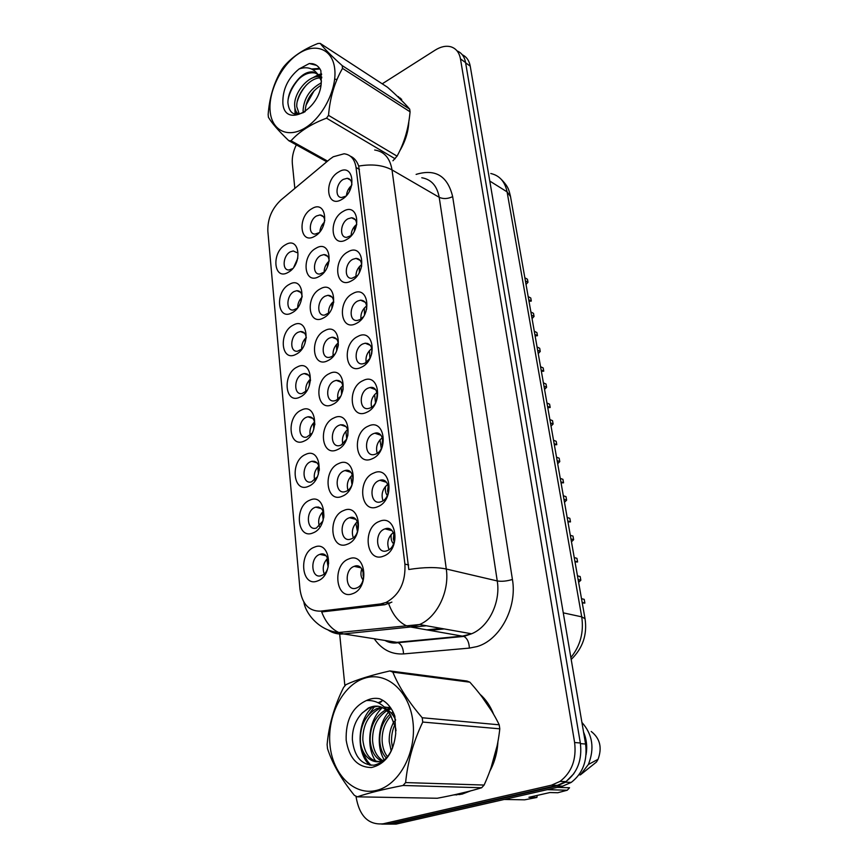 <?xml version="1.0" encoding="UTF-8"?>
<svg xmlns="http://www.w3.org/2000/svg" width="868" height="868" viewBox="0 0 868 868"><rect width="100%" height="100%" fill="white"/><g stroke="black" fill="none" stroke-linecap="round" stroke-linejoin="round"><path stroke-width="1.3" d="M288.154 272.378C273.626 281.134 271.066 252.371 285.518 244.754C299.992 235.564 302.965 264.718 288.154 272.378M296.758 252.577L293.276 250.95L290.259 251.861C282.859 255.637 281.829 270.653 289.055 269.948L292.624 268.635M300.057 397.056C284.802 405.106 282.024 373.858 297.192 367.023C312.371 358.473 315.616 390.209 300.057 397.056M310.516 380.661C310.071 375.736 307.934 373.37 304.115 373.565L302.097 374.216C293.677 377.895 293.601 395.407 302.075 393.529L306.946 390.557M304.245 441.031C288.74 448.81 285.876 416.673 301.304 410.119C316.744 401.819 320.075 434.488 304.245 441.031M314.856 424.723C314.509 419.114 312.187 416.466 307.901 416.803L306.274 417.334C297.464 420.969 297.8 439.447 306.708 437.081L312.057 433.219M308.563 486.297C292.787 493.784 289.847 460.702 305.536 454.474C321.236 446.434 324.665 480.08 308.563 486.297M319.283 470.282C319.131 463.816 316.625 460.832 311.775 461.309L310.57 461.722C301.348 465.291 302.162 484.811 311.482 481.892L317.352 476.836M295.977 354.328C280.972 362.629 278.27 332.249 293.189 325.12C308.129 316.353 311.276 347.189 295.977 354.328M306.296 337.945C305.786 333.605 303.833 331.478 300.426 331.543L298.039 332.292C289.988 336.014 289.543 352.636 297.594 351.193L301.999 348.903M292.017 312.784C277.25 321.312 274.624 291.767 289.304 284.389C304.006 275.395 307.066 305.373 292.017 312.784M302.173 296.476C301.641 292.646 299.861 290.715 296.813 290.693L294.089 291.529C286.386 295.283 285.626 311.059 293.254 310.017L297.225 308.27M313.012 532.909C296.964 540.091 293.937 506.033 309.887 500.142C325.869 492.395 329.395 527.05 313.012 532.909M323.742 517.838C324.079 510.113 321.42 506.554 315.757 507.14L314.997 507.411C305.33 510.905 306.675 531.541 316.419 528.015L322.918 521.017M317.601 580.942C301.261 587.799 298.147 552.71 314.379 547.176C330.632 539.733 334.278 575.462 317.601 580.942M319.554 554.468C309.42 557.874 311.352 579.694 321.496 575.527L321.583 575.495C331.76 572.164 329.873 550.345 319.847 554.359L319.554 554.468M314.737 236.259C299.84 245.394 296.997 216.718 311.818 208.711C326.639 199.141 329.916 228.208 314.737 236.259M324.784 220.7C324.404 217.108 322.798 215.199 319.977 214.96L316.549 215.958C309.138 219.832 307.956 234.512 315.127 234.078L319.012 232.732M319.001 276.545C303.865 285.474 300.946 255.995 315.995 248.226C331.066 238.852 334.44 268.744 319.001 276.545M329.2 260.975C328.863 256.874 327.106 254.747 323.905 254.584L320.791 255.496C313.055 259.369 312.144 274.798 319.739 274.028L324.089 272.194M332.542 404.499C316.625 412.68 313.446 380.596 329.276 373.652C345.117 364.951 348.795 397.544 332.542 404.499M343.066 389.591C343.229 383.33 340.961 380.26 336.241 380.368L334.256 381.009C325.381 384.784 325.576 402.904 334.527 400.81L336.317 400.235L340.592 396.361M323.384 317.981C307.999 326.672 304.994 296.368 320.303 288.86C335.623 279.691 339.084 310.44 323.384 317.981M333.713 302.465C333.475 297.789 331.543 295.402 327.93 295.315L325.153 296.162C317.07 300.002 316.462 316.267 324.502 315.106L329.373 312.643M327.898 360.621C312.252 369.063 309.16 337.891 324.73 330.654C340.299 321.702 343.869 353.363 327.898 360.621M338.346 345.28C338.249 339.898 336.144 337.218 332.032 337.229L329.634 337.977C321.171 341.797 320.943 358.951 329.428 357.356L331.641 356.65L334.864 354.057M347.341 544.225C330.545 551.484 327.084 516.438 343.761 510.493C360.459 502.637 364.484 538.323 347.341 544.225M348.936 517.925C338.683 521.516 340.527 543.01 350.835 539.061L351.193 538.93C361.479 535.437 359.699 513.943 349.511 517.719L348.936 517.925M342.252 496.246C325.771 503.831 322.397 469.816 338.791 463.512C355.196 455.353 359.092 489.964 342.252 496.246M343.902 470.923C334.137 474.59 335.363 494.879 345.225 491.613L346.082 491.31C355.869 487.729 354.708 467.451 344.976 470.554L343.902 470.923M337.326 449.689C321.127 457.588 317.862 424.56 333.963 417.92C350.086 409.479 353.873 443.06 337.326 449.689M347.927 431.103L347.743 435.931C348.567 428.358 346.169 424.636 340.549 424.788L339.008 425.309C329.699 429.031 330.382 448.203 339.789 445.555L341.124 445.1L346.701 439.099M352.571 593.701C335.482 600.602 331.901 564.482 348.893 558.916C365.895 551.375 370.039 588.189 352.571 593.701M354.133 566.37C343.478 569.82 345.8 592.399 356.455 588.037L356.629 587.972C367.305 584.316 364.679 561.878 354.198 566.348L354.133 566.37M377.71 506.717C360.459 514.399 356.629 479.396 373.772 473.027C390.925 464.738 395.341 500.369 377.71 506.717M378.947 480.612C368.596 484.377 370.31 505.512 380.759 501.834L381.432 501.596C391.804 497.917 390.166 476.803 379.858 480.297L378.947 480.612M372.112 458.803C355.175 466.81 351.453 432.85 368.292 426.123C385.142 417.541 389.428 452.087 372.112 458.803M373.403 433.685C363.562 437.505 364.636 457.425 374.596 454.452L375.801 454.04C385.663 450.308 384.676 430.398 374.846 433.197L373.403 433.685M366.687 412.322C350.054 420.644 346.44 387.671 362.987 380.618C379.522 371.754 383.678 405.269 366.687 412.322M368.021 388.148C358.668 392.021 359.168 410.814 368.64 408.459L370.354 407.906C379.728 404.119 379.305 385.338 369.963 387.529L368.021 388.148M361.413 367.229C345.073 375.822 341.569 343.815 357.822 336.448C374.075 327.323 378.112 359.851 361.413 367.229M371.656 354.014C372.578 347.005 370.43 343.402 365.2 343.207L362.791 343.945C353.894 347.862 353.905 365.602 362.867 363.811L365.059 363.128L369.833 358.538M356.303 323.439C340.245 332.303 336.838 301.196 352.809 293.547C368.791 284.194 372.697 315.768 356.303 323.439M366.643 309.258C366.99 303.409 364.951 300.382 360.556 300.176L357.724 301.022C349.24 304.961 348.817 321.735 357.291 320.444L359.927 319.652L363.356 316.809M351.334 280.917C335.547 290.021 332.238 259.792 347.949 251.872C363.649 242.302 367.457 272.964 351.334 280.917M361.63 266.302C361.685 261.29 359.819 258.653 356.01 258.382L352.788 259.315C344.694 263.275 343.912 279.16 351.909 278.303L357.269 275.677M346.506 239.601C330.99 248.932 327.768 219.539 343.218 211.369C358.658 201.593 362.357 231.387 346.506 239.601M356.705 224.769C356.596 220.429 354.882 218.096 351.562 217.77L348.003 218.779C340.267 222.751 339.171 237.821 346.701 237.344L351.453 235.445M341.818 199.434C326.552 208.971 323.417 180.392 338.618 171.994C353.808 162.012 357.399 190.982 341.818 199.434M351.887 184.515C351.681 180.739 350.119 178.656 347.211 178.287L343.348 179.361C335.938 183.343 334.592 197.665 341.666 197.513L345.865 196.157M383.482 556.138C365.916 563.473 361.956 527.386 379.424 521.386C396.893 513.422 401.461 550.193 383.482 556.138M384.665 528.992C373.772 532.692 376.213 555.129 387.117 550.681L387.226 550.637C398.152 547.035 395.786 524.619 385.023 528.872L384.665 528.992M318.274 506.955L317.721 507.65M314.411 461.299L313.858 461.928M310.625 416.966L310.104 417.541M322.245 554.023L321.692 554.771M343.023 424.799L342.437 425.428M347.319 470.402L346.733 471.074M351.714 517.426L351.139 518.142M338.813 380.564L338.26 381.128M367.62 343.424L367.045 343.967M372.264 387.562L371.656 388.17M376.994 433.078L376.397 433.729M381.844 480.037L381.258 480.709M386.813 528.504L386.271 529.187M293.829 267.105L297.832 258.122M305.851 391.631C305.308 386.727 306.805 382.56 310.375 379.132M310.18 435.259C309.312 430.072 310.777 425.645 314.563 421.978M314.683 480.145C313.467 474.698 314.845 470.011 318.838 466.073M301.684 349.186C301.424 344.596 302.943 340.701 306.252 337.511M297.67 307.695C297.702 303.583 299.167 300.078 302.075 297.181M319.348 526.333C317.753 520.659 319.033 515.711 323.2 511.502M324.187 573.889C322.202 568.008 323.352 562.811 327.648 558.298M319.901 231.669C320.249 227.883 321.789 224.682 324.513 222.067M324.133 272.14C324.187 267.68 325.88 263.991 329.189 261.04M337.902 399.258C337.055 393.812 338.715 389.265 342.871 385.631M328.549 313.359C328.343 308.531 330.046 304.538 333.67 301.38M333.138 355.706C332.628 350.553 334.321 346.289 338.227 342.893M353.298 537.726C351.247 531.531 352.614 526.192 357.377 521.711M347.97 490.214C346.354 484.236 347.84 479.158 352.441 474.991M342.838 444.08C341.623 438.351 343.218 433.533 347.601 429.649M382.994 500.749C380.933 494.239 382.517 488.782 387.768 484.398M377.168 453.291C375.562 447.02 377.276 441.834 382.321 437.754M371.558 407.233C370.386 401.222 372.188 396.318 376.983 392.51M366.155 362.499C365.374 356.791 367.24 352.158 371.764 348.6M360.947 319.033C360.513 313.652 362.412 309.29 366.643 305.959M355.934 276.784C355.815 271.76 357.703 267.68 361.63 264.566M351.106 235.705C351.247 231.04 353.113 227.253 356.705 224.345M346.473 195.484C346.885 191.405 348.621 188.052 351.692 185.405M389.059 549.672C386.488 542.956 387.92 537.227 393.345 532.507M329.829 159.224L333.225 156.782L344.097 153.777C350.759 154.645 354.741 159.213 356.043 167.502L404.911 564.113C405.768 582.211 399.497 594.992 386.086 602.457L380.618 603.944L320.411 611.148C308.899 611.3 302.086 603.965 299.959 589.166L267.843 231.17C267.485 218.91 271.923 208.461 281.167 199.814L329.829 159.224M412.701 627.173L426.34 625.763M453.4 794.99L462.08 794.133L470.63 790.889M454.734 794.708L456.557 794.947M397.555 96.478L398.618 96.749M350.336 156.175C354.133 157.748 356.911 161.047 358.69 166.081L408.806 569.506C423.964 567.119 436.452 566.956 446.282 569.017C449.7 591.238 437.081 617.3 419.515 624.548L410.531 626.989L343.598 633.933C337.836 634.475 332.563 633.097 327.789 629.799M355.988 796.216L356.054 796.77C359.352 816.05 368.368 825.077 383.092 823.83L389.374 823.797L557.299 785.377L565.871 781.612C577.513 772.629 582.341 759.76 580.334 742.997L465.584 62.572C464.488 56.68 461.646 52.785 457.056 50.897M391.88 602.11L384.763 604.725L321.681 611.94C325.641 622.182 331.348 629.04 338.78 632.501L343.598 633.933L396.936 642.342L462.774 636.049L471.574 633.781C488.76 626.946 500.836 602.175 497.245 580.942L439.197 197.296C437.081 185.871 431.277 179.361 421.794 177.756M399.671 151.043C405.389 141.354 408.437 131.513 408.828 121.542M405.161 104.084L396.535 95.513M489.791 771.251C494.641 762.332 497.353 752.502 497.906 741.76M493.632 714.321C490.377 706.031 485.83 699.348 479.971 694.248M383.092 823.83L551.462 785.182L560.055 781.395C571.752 772.357 576.602 759.402 574.616 742.531L460.463 58.861C459.259 52.503 456.101 48.5 450.969 46.829C446.109 45.505 440.857 46.59 435.226 50.094L382.224 83.816M296.314 144.869C293.156 151.336 291.832 157.596 292.342 163.618L294.838 188.41M339.551 632.826L344.889 685.872M400.549 98.236L399.096 97.65M381.681 824.101L396.047 824.112L562.659 786.148L571.209 782.415C582.808 773.486 587.593 760.693 585.585 744.028L470.239 66.163C469.197 60.565 466.55 56.767 462.275 54.76M389.83 824.144L556.898 785.963L565.469 782.198L573.856 773.681M577.47 575.842L580.171 576.536L580.822 580.225L578.131 579.542M582.168 602.457L584.869 603.086L582.254 602.935M580.822 580.225L578.62 582.341M581.506 598.703L584.207 599.343L584.869 603.086M391.197 534.395C390.741 538.768 391.544 541.871 393.573 543.704L393.584 543.704M393.888 533.722L393.345 539.006L394.224 541.632M361.782 568.822C360.307 573.39 360.752 577.101 363.117 579.954M363.095 571.448L363.117 575.81M328.158 567.01L326.78 559.133M328.364 560.576L328.625 563.44M270.143 111.278C271.803 130.743 288.209 138.826 305.786 127.509C323.384 116.496 337.24 88.352 334.679 68.561C332.379 48.597 314.867 42.315 297.941 54.109C280.982 65.632 268.223 91.975 270.143 111.278M392.944 160.775L397.056 156.142C404.249 143.155 408.589 128.377 410.076 111.809L409.685 109.129C405.009 103.552 397.62 96.261 387.519 87.267L320.205 43.4L317.938 43.487C303.019 49.454 291.561 57.277 283.565 66.955L281.677 69.668C273.919 82.731 269.406 97.683 268.158 114.511L268.407 117.245C271.803 123.082 278.595 130.894 288.794 140.692L291.019 140.768L327.583 161.101M395.114 158.768L326.509 118.167C311.135 123.994 299.308 131.524 291.019 140.768M326.509 118.167L328.527 115.357L397.056 156.142M410.076 111.809L342.524 68.388C334.657 81.939 329.992 97.596 328.527 115.357M342.524 68.388L342.176 65.599L409.685 109.129M321.258 82.894C309.974 88.981 303.919 98.171 303.084 110.475L303.301 112.71M320.965 85.27C310.961 91.943 305.699 100.731 305.167 111.614M321.746 77.024L320.965 76.84M319.641 76.644C308.01 75.158 293.818 93.147 294.664 105.538C294.87 109.867 296.259 112.764 298.842 114.229M320.325 77.903C308.965 77.762 295.966 94.97 296.78 106.775L299.308 114.142M321.475 81.115L317.894 74.431L313.239 71.946C307.283 71.339 301.554 74.659 296.064 81.918L295.706 82.384C290.563 89.024 287.959 95.795 287.894 102.684C289.142 113.871 294.827 116.898 304.972 111.755M321.735 77.936L317.536 73.921M317.124 73.715L314.834 72.945C308.303 72.011 302.042 74.995 296.064 81.918M282.849 102.869C284.086 128.757 320.216 110.29 321.29 82.384L320.878 70.688C319.033 66.749 316.202 64.416 312.404 63.69L309.29 63.527L299.091 68.963C288.024 78.022 282.61 89.328 282.849 102.869M299.091 68.963C306.936 66.304 313.207 68.138 317.894 74.431M326.78 161.773L288.794 140.692M320.205 43.4C324.133 48.532 331.457 55.932 342.176 65.599M337.012 79.444L334.657 79.216M314.27 90.5L305.937 105.31M321.627 74.681L319.576 75.342M318.914 75.592L316.419 76.785M306.61 84.782C302.162 89.957 299.08 95.447 297.366 101.252M295.836 110.909L296.086 114.316M319.966 68.963L312.784 69.614M298.874 78.966C293.21 85.379 289.619 92.225 288.1 99.495M316.549 65.36L309.29 63.527M321.269 82.666L320.422 83.241M321.529 73.813L318.686 74.637M318.252 74.8L312.437 77.968M294.881 107.882L295.109 114.164M319.598 68.409L311.579 69.006M401.689 99.332L400.3 98.627M401.233 147.647C405.226 140.019 407.591 132.316 408.307 124.536M403.772 102.641L397.913 96.836M329.97 744.766C332.509 774.115 353.894 796.119 376.582 790.379C399.313 785.095 416.835 752.089 412.908 721.438C409.327 690.689 386.227 671.105 364.603 678.223C342.903 684.906 327.106 715.482 329.97 744.766M389.906 670.942C371.124 675.185 356.466 679.763 345.941 684.668L343.565 687.489C334.288 706.205 328.809 725.214 327.127 744.549L327.518 748.661C332.422 763.71 341.363 779.269 354.361 795.348L357.269 796.824L437.244 798.256C454.951 794.925 469.762 791.421 481.653 787.753L484.116 785.052C492.557 766.52 497.776 747.782 499.794 728.827L499.209 724.813C492.406 710.642 482.63 696.44 469.87 682.183L466.973 681.033L389.906 670.942L392.857 672.147C398.629 686.447 408.416 701.648 422.217 717.749L499.209 724.813M481.653 787.753L403.045 785.475C383.548 789.272 368.282 793.059 357.269 796.824M403.045 785.475L405.616 782.578L484.116 785.052M499.794 728.827L422.749 722.057C413.331 741.858 407.624 762.028 405.616 782.578M422.749 722.057L422.217 717.749M393.974 721.764C390.546 727.688 388.962 734.295 389.233 741.597L391.218 751.102M394.897 724.606C392.444 729.847 391.338 735.565 391.576 741.76L392.553 748.162M393.063 711.934L391.327 713.17M390.003 714.277C382.864 721.275 379.446 730.172 379.772 740.957C380.271 748.303 382.506 754.032 386.444 758.122M393.736 713.344L392.379 714.472M391.012 715.796C384.774 722.718 381.822 731.16 382.148 741.12C382.582 747.598 384.394 752.827 387.562 756.809M390.719 708.136L386.933 709.264M385.88 709.742C375.301 716.013 370.061 726.201 370.148 740.306C371.037 751.308 375.226 758.382 382.712 761.529M391.284 708.798L388.05 710.067M386.933 710.664C377.179 717.272 372.383 727.2 372.567 740.469C373.273 749.995 376.647 756.679 382.679 760.509M390.893 708.201L384.199 706.899M381.453 707.127L376.289 708.787C365.623 715.102 360.307 725.388 360.35 739.644C360.632 756.364 374.238 766.769 384.893 759.305L386.336 758.241M390.437 707.539L384.589 707.257M382.582 707.626L378.708 709.015C368.065 715.319 362.77 725.583 362.813 739.807C364.734 755.442 371.396 762.657 382.81 761.453M396.025 730.758L395.656 728.024L390.524 715.069C384.416 706.389 377.016 704.035 368.347 708.028L361.869 713.377C355.413 720.386 352.234 729.087 352.354 739.503C354.187 756.549 361.413 765.12 374.01 765.196C386.488 761.995 393.725 751.46 395.721 733.59L394.875 716.187C391.566 707.366 386.466 701.55 379.566 698.729C375.117 697.839 370.744 698.447 366.437 700.53C352.31 707.084 345.562 720.31 346.18 740.209C349.131 758.231 357.551 767.345 371.439 767.529C385.425 764.165 393.519 752.86 395.721 733.59M395.656 720.082C393.432 715.048 390.209 711.239 385.978 708.668M377.992 706.205L368.933 708.082L362.325 712.878M366.437 700.53C376.408 699.966 384.437 704.816 390.524 715.069M469.87 682.183L392.857 672.147M393.844 721.416L392.737 724.053M381.345 701.778L378.893 703.123M374.868 706.096L365.309 719.322M362.466 749.919C364.148 756.354 367.023 761.486 371.113 765.305M388.441 712.237C377.981 724.639 376.332 746.892 384.133 759.76M382.495 707.583C368.325 719.952 365.754 747.457 375.855 761.334M383.059 700.476L378.133 702.733M373.305 706.292C356.878 720.082 355.847 753.207 369.801 765.175M456.145 794.394L467.83 791.616M491.06 767.713L497.158 745.666M491.841 711.293L481.903 696.754M537.216 795.413L536.891 797.453L528.927 797.291L549.921 792.538L557.798 792.744L567.249 790.227L569.56 787.753L557.332 787.363M578.956 774.809L580.377 774.874L596.49 762.006L598.052 759.316C602.305 747.663 600.027 738.386 591.227 731.474M580.377 774.874L588.395 764.469C594.743 748.379 592.584 734.371 581.907 722.426M586.052 754.802C587.441 746.816 586.605 739.232 583.546 732.05M504.265 799.461L524.641 799.819L536.891 797.453M567.249 790.227L547.317 789.652M456.546 794.372L459.975 794.556M570.319 535.296L572.999 536.099L573.629 539.701L570.949 538.898M574.898 561.238L577.589 561.976L575.007 561.889M573.629 539.701L571.47 541.806M574.247 557.582L576.938 558.33L577.589 561.976M385.5 486.384C384.991 490.29 385.598 493.328 387.312 495.498M388.213 485.581L387.573 491.082L388.18 493.132M563.332 495.758L566.001 496.659L566.62 500.174L563.961 499.274M567.802 521.05L570.482 521.896L567.943 521.874M566.62 500.174L564.493 502.29M567.173 517.491L569.842 518.337L570.482 521.896M379.978 439.794L381.28 448.55M382.669 438.926L381.963 444.579M556.529 457.197L559.176 458.195L559.784 461.624L557.137 460.626M560.272 478.387L562.931 479.342L563.549 482.814L560.88 481.87L563.549 482.814L561.053 482.847M559.784 461.624L557.679 463.74M374.629 394.571L375.486 402.861M377.244 393.671L376.528 399.443M549.889 419.569L552.525 420.665L553.111 424.007L550.475 422.922M554.131 443.646L556.779 444.687L554.337 444.774M553.111 424.007L551.039 426.134M553.534 440.25L556.182 441.302L556.779 444.687M369.421 350.65L369.909 358.397M371.949 349.782L371.2 355.424M323.232 519.986L322.223 512.435M323.764 513.726L323.883 516.341M318.404 474.08L317.796 467.071M319.261 468.351L319.272 470.402M313.76 429.345L313.489 422.998M309.301 385.717L309.312 380.162M355.837 523.133L357.475 531.693M357.909 523.209L357.844 527.82M350.802 476.478L352.007 484.735M352.864 476.445L352.733 481.252M345.92 431.19L346.733 439.002M341.178 387.182L341.591 394.311M343.099 387.128L342.719 391.045M543.401 382.853L546.026 384.036L546.601 387.291L543.976 386.119M547.556 406.354L550.182 407.483L547.773 407.613M546.601 387.291L544.561 389.417M546.97 403.045L549.596 404.173L550.182 407.483M364.365 307.988L364.484 314.91M366.752 307.185L365.873 311.807M537.075 347.005L539.69 348.274L540.254 351.453L537.639 350.195M541.122 369.952L543.748 371.157L541.372 371.352M540.254 351.453L538.236 353.58M540.558 366.719L543.173 367.934L543.748 371.157M359.461 266.519L359.287 272.541M361.652 265.868L360.773 269.221M530.901 312.003L533.495 313.348L534.048 316.462L531.444 315.117M534.851 334.408L537.455 335.699L535.122 335.938M534.048 316.462L532.062 318.589M534.297 331.25L536.901 332.553L537.455 335.699M354.686 226.212L354.307 231.257M524.858 277.814L527.44 279.236L527.983 282.274L525.4 280.863M528.721 299.699L531.314 301.066L529.013 301.348M527.983 282.274L526.019 284.4M528.178 296.617L530.771 297.995L531.314 301.066M350.043 187L349.544 190.971M336.567 344.433L336.643 350.759M338.357 344.477L337.902 347.222M332.086 302.856L331.901 308.314M327.735 262.429L327.366 266.899M323.493 223.098L323.048 226.45M305.015 343.164L305.254 338.498M300.925 301.597L301.294 297.974M297.062 260.856L297.453 258.534M404.911 564.113L408.654 564.97M380.618 603.944L384.763 604.725M356.043 167.502L359.461 169.434M416.108 174.403C435.465 168.544 447.649 175.954 452.662 196.635L512.424 579.466C506.728 581.18 501.671 581.679 497.245 580.942L446.282 569.017L392.021 169.922C383.016 165.094 371.905 163.813 358.69 166.081M512.424 579.466C517.404 607.513 499.979 640.193 476.89 646.606L469.36 648.103L403.511 653.919C391.49 654.591 381.736 649.546 374.238 638.761M388.669 603.737C392.694 614.544 398.401 621.781 405.79 625.47L410.531 626.989L463.913 636.407C467.299 638.403 469.111 642.298 469.36 648.103M374.683 150.012C384.242 151.488 390.025 158.128 392.021 169.922L439.197 197.296C443.288 199.163 447.769 198.935 452.662 196.635M574.616 742.531L580.334 742.997M551.462 785.182L557.299 785.377M460.463 58.861L465.584 62.572M385.262 640.497L398.086 642.678C401.537 644.577 403.338 648.32 403.511 653.919M426.98 629.842L441.226 628.399M570.862 657.521C580.345 645.846 583.969 632.295 581.723 616.844L507.086 191.871C504.97 181.607 499.534 175.488 490.789 173.513M489.791 181.065L507.086 191.871L510.525 196.591M470.239 66.163L465.628 62.821M585.585 744.028L580.442 743.626M562.659 786.148L556.898 785.963M500.944 179.025C508.887 187.011 508.887 190.396 510.438 196.146L585.043 618.743L581.723 616.844L563.267 612.851M386.086 602.457L389.916 603.184M392.076 530.684L385.023 528.872M350.596 180.153L347.211 178.287M355.327 219.723L351.562 217.77M360.187 260.411L356.01 258.382M365.168 302.259L360.556 300.176M370.278 345.312L365.2 343.207M375.529 389.634L369.963 387.529M380.911 435.259L374.846 433.197M386.423 482.261L379.858 480.297M360.914 567.813L354.198 566.348M345.996 426.622L340.549 424.788M350.856 472.311L344.976 470.554M355.826 519.346L349.511 517.719M336.632 339.106L332.032 337.229M332.119 297.171L327.93 295.315M341.254 382.245L336.241 380.368M327.713 256.385L323.905 254.584M323.428 216.707L319.977 214.96M325.88 555.694L319.847 554.359M321.42 508.615L315.757 507.14M300.621 292.353L296.813 290.693M304.592 333.225L300.426 331.543M317.07 462.883L311.775 461.309M312.805 418.441L307.901 416.803M308.65 375.236L304.115 373.565M384.904 640.443C389.244 642.797 393.638 643.535 398.086 642.678L463.913 636.407L471.574 633.781L419.515 624.548L338.78 632.501C319.663 630.971 305.72 614.099 303.854 602.045M560.055 781.395L565.871 781.612M430.018 630.363L444.253 628.931M571.209 782.415L565.469 782.198M585.043 618.743C587.386 634.627 582.775 648.212 571.198 659.474M321.746 77.252L321.127 76.872M314.834 72.945L313.239 71.946M378.708 709.015L376.289 708.787M368.933 708.082L368.347 708.028M598.052 759.316L588.395 764.469M556.073 444.774L554.207 444.047M548.815 407.635L547.697 407.157"/></g></svg>
